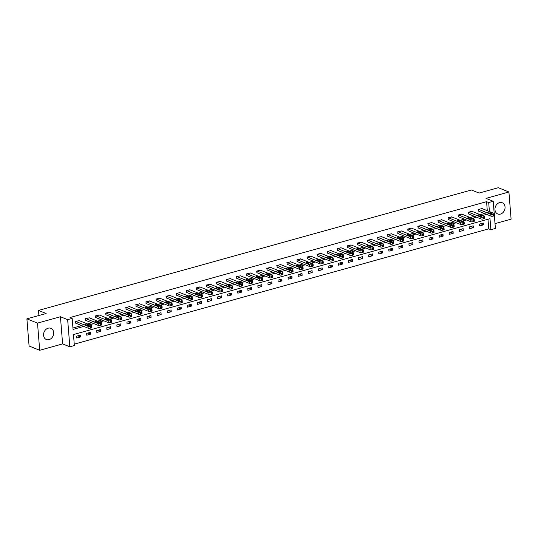 <?xml version="1.0" encoding="UTF-8"?>
<svg xmlns="http://www.w3.org/2000/svg" width="538" height="538" viewBox="0 0 538 538"><rect width="100%" height="100%" fill="white"/><g stroke="black" fill="none" stroke-linecap="round" stroke-linejoin="round"><path stroke-width="0.81" d="M49.072 339.646A6.046 4.876 111.9 0 0 53.585 334.132A6.046 4.876 111.9 0 0 50.868 328.308A6.046 4.876 111.9 0 0 48.151 328.187A6.046 4.876 111.9 0 0 43.645 333.695A6.046 4.876 111.9 0 0 46.355 339.525A6.046 4.876 111.9 0 0 49.072 339.646M500.461 214.084A6.046 4.876 111.9 0 0 504.974 208.576A6.046 4.876 111.9 0 0 502.257 202.752A6.046 4.876 111.9 0 0 499.54 202.631A6.046 4.876 111.9 0 0 495.034 208.139A6.046 4.876 111.9 0 0 497.744 213.963A6.046 4.876 111.9 0 0 500.461 214.084M494.375 215.684L495.397 228.435L490.878 229.692L489.997 218.677L73.471 334.542L74.358 345.557L69.839 346.815L67.653 319.646L72.166 318.388L73.054 329.404L83.767 326.425M62.616 343.91L60.431 316.741L37.512 323.116L26.9 318.846L29.086 346.008L39.698 350.285L62.616 343.91L69.839 346.815M495.014 223.633L511.1 219.154L508.914 191.992L485.996 198.367L493.212 201.273L494.193 213.458M74.244 344.145L488.76 228.838L490.878 229.692M37.512 323.116L39.698 350.285M26.9 318.846L46.14 313.493L38.494 310.419L471.423 189.995L479.062 193.068L498.302 187.715L508.914 191.992M38.494 310.419L38.904 315.503M488.76 228.838L487.986 219.242M483.279 223.041L479.405 224.124L479.553 225.96L483.427 224.877L483.279 223.041M473.205 225.846L469.331 226.922L469.479 228.758L473.353 227.682L473.205 225.846M463.131 228.65L459.257 229.726L459.405 231.562L463.279 230.486L463.131 228.65M453.063 231.448L449.19 232.524L449.338 234.36L453.211 233.284L453.063 231.448M442.989 234.252L439.116 235.328L439.264 237.164L443.137 236.088L442.989 234.252M432.922 237.05L429.048 238.132L429.196 239.961L433.07 238.885L432.922 237.05M422.848 239.854L418.974 240.93L419.122 242.766L422.996 241.69L422.848 239.854M412.78 242.651L408.907 243.734L409.055 245.57L412.928 244.487L412.78 242.651M402.706 245.456L398.833 246.532L398.981 248.368L402.854 247.292L402.706 245.456M392.639 248.26L388.766 249.336L388.913 251.172L392.787 250.096L392.639 248.26M382.565 251.058L378.691 252.134L378.839 253.97L382.713 252.894L382.565 251.058M372.498 253.862L368.624 254.938L368.772 256.774L372.646 255.698L372.498 253.862M362.424 256.66L358.55 257.736L358.698 259.572L362.572 258.496L362.424 256.66M352.35 259.464L348.476 260.54L348.624 262.376L352.498 261.3L352.35 259.464M342.282 262.262L338.409 263.344L338.557 265.18L342.43 264.097L342.282 262.262M332.208 265.066L328.335 266.142L328.483 267.978L332.356 266.902L332.208 265.066M322.141 267.87L318.267 268.946L318.415 270.782L322.289 269.699L322.141 267.87M312.067 270.668L308.193 271.744L308.341 273.58L312.215 272.504L312.067 270.668M302 273.472L298.126 274.548L298.274 276.384L302.148 275.308L302 273.472M291.926 276.27L288.052 277.346L288.2 279.182L292.073 278.106L291.926 276.27M281.858 279.074L277.985 280.15L278.133 281.986L282.006 280.91L281.858 279.074M271.784 281.872L267.911 282.954L268.059 284.79L271.932 283.708L271.784 281.872M261.717 284.676L257.843 285.752L257.991 287.588L261.865 286.512L261.717 284.676M251.643 287.474L247.769 288.556L247.917 290.392L251.791 289.31L251.643 287.474M241.569 290.278L237.695 291.354L237.843 293.19L241.717 292.114L241.569 290.278M231.501 293.082L227.628 294.158L227.776 295.994L231.649 294.918L231.501 293.082M221.427 295.88L217.554 296.956L217.702 298.792L221.575 297.716L221.427 295.88M211.36 298.684L207.486 299.76L207.634 301.596L211.508 300.52L211.36 298.684M201.286 301.482L197.412 302.564L197.56 304.394L201.434 303.318L201.286 301.482M191.219 304.286L187.345 305.362L187.493 307.198L191.367 306.122L191.219 304.286M181.145 307.084L177.271 308.166L177.419 310.002L181.293 308.92L181.145 307.084M171.077 309.888L167.204 310.964L167.352 312.8L171.225 311.724L171.077 309.888M161.003 312.692L157.13 313.768L157.278 315.604L161.151 314.522L161.003 312.692M150.936 315.49L147.062 316.566L147.21 318.402L151.084 317.326L150.936 315.49M140.862 318.294L136.988 319.37L137.136 321.206L141.01 320.13L140.862 318.294M130.788 321.092L126.914 322.168L127.062 324.004L130.936 322.928L130.788 321.092M120.72 323.896L116.847 324.972L116.995 326.808L120.868 325.732L120.72 323.896M110.646 326.694L106.773 327.776L106.921 329.612L110.794 328.53L110.646 326.694M100.579 329.498L96.706 330.574L96.853 332.41L100.727 331.334L100.579 329.498M90.505 332.302L86.631 333.378L86.779 335.214L90.653 334.132L90.505 332.302M80.438 335.1L76.564 336.176L76.712 338.012L80.586 336.936L80.438 335.1M487.293 210.674L486.574 201.669L70.048 317.534L72.166 318.388M72.939 327.992L81.642 325.571M87.479 323.943L91.716 322.766M97.553 321.146L101.783 319.969M107.62 318.341L111.857 317.164M117.694 315.544L121.924 314.367M127.762 312.739L131.998 311.563M137.836 309.942L142.066 308.758M147.903 307.137L152.14 305.961M157.977 304.333L162.207 303.156M168.044 301.536L172.281 300.359M178.118 298.731L182.348 297.554M188.186 295.934L192.422 294.757M198.26 293.129L202.496 291.952M208.334 290.332L212.564 289.155M218.401 287.527L222.638 286.351M228.475 284.73L232.705 283.546M238.542 281.925L242.779 280.749M248.617 279.121L252.847 277.944M258.684 276.324L262.921 275.147M268.758 273.519L272.988 272.342M278.825 270.722L283.062 269.545M288.899 267.917L293.129 266.74M298.967 265.12L303.203 263.936M309.041 262.315L313.277 261.138M319.108 259.511L323.345 258.334M329.182 256.713L333.419 255.537M339.256 253.909L343.486 252.732M349.323 251.111L353.56 249.935M359.397 248.307L363.627 247.13M369.465 245.51L373.702 244.326M379.539 242.705L383.769 241.528M389.606 239.901L393.843 238.724M399.68 237.103L403.91 235.926M409.748 234.299L413.984 233.122M419.822 231.501L424.058 230.325M429.889 228.697L434.126 227.52M439.963 225.899L444.2 224.723M450.037 223.095L454.267 221.918M460.104 220.298L464.341 219.114M470.178 217.493L474.408 216.316M480.246 214.689L484.482 213.512M482.115 208.589L478.221 209.437L478.692 211.185M472.041 211.387L468.147 212.241L468.618 213.983M461.967 214.191L458.08 215.039L458.551 216.787M451.9 216.989L448.006 217.843L448.477 219.585M441.826 219.793L437.939 220.641L438.409 222.389M431.758 222.597L427.865 223.445L428.335 225.193M421.684 225.395L417.797 226.249L418.268 227.991M411.617 228.199L407.723 229.047L408.194 230.795M401.543 230.997L397.656 231.851L398.12 233.593M391.476 233.801L387.582 234.649L388.053 236.397M381.402 236.599L377.508 237.453L377.979 239.195M371.334 239.403L367.441 240.251L367.911 241.999M361.26 242.201L357.366 243.055L357.837 244.803M351.186 245.005L347.299 245.853L347.77 247.601M341.119 247.81L337.225 248.657L337.696 250.405M331.045 250.607L327.158 251.461L327.629 253.203M320.978 253.411L317.084 254.259L317.554 256.007M310.903 256.209L307.016 257.063L307.487 258.805M300.836 259.013L296.942 259.861L297.413 261.609M290.762 261.811L286.875 262.665L287.339 264.407M280.695 264.615L276.801 265.463L277.272 267.211M270.621 267.42L266.727 268.267L267.198 270.015M260.553 270.217L256.66 271.071L257.13 272.813M250.479 273.022L246.586 273.869L247.056 275.617M240.405 275.819L236.518 276.673L236.989 278.415M230.338 278.623L226.444 279.471L226.915 281.219M220.264 281.421L216.377 282.275L216.848 284.017M210.197 284.225L206.303 285.073L206.774 286.821M200.123 287.03L196.236 287.877L196.706 289.626M190.055 289.827L186.161 290.681L186.632 292.423M179.981 292.632L176.094 293.479L176.558 295.228M169.914 295.429L166.02 296.283L166.491 298.025M159.84 298.234L155.946 299.081L156.417 300.829M149.772 301.031L145.879 301.885L146.349 303.627M139.698 303.836L135.805 304.683L136.275 306.431M129.631 306.633L125.737 307.487L126.208 309.236M119.557 309.437L115.663 310.285L116.134 312.033M109.483 312.242L105.596 313.089L106.067 314.838M99.416 315.039L95.522 315.893L95.993 317.635M89.342 317.844L85.455 318.691L85.925 320.44M79.274 320.641L75.381 321.495L75.851 323.237M60.431 316.741L67.653 319.646M486.574 201.669L488.692 202.53L493.212 201.273M489.419 211.528L488.692 202.53M89.604 324.797L93.834 323.62M99.671 322L103.908 320.823M109.745 319.195L113.975 318.019M119.813 316.398L124.049 315.221M129.887 313.593L134.117 312.417M139.954 310.796L144.191 309.619M150.028 307.992L154.258 306.815M160.095 305.194L164.332 304.01M170.169 302.39L174.406 301.213M180.243 299.585L184.473 298.408M190.311 296.788L194.548 295.611M200.385 293.983L204.615 292.806M210.452 291.186L214.689 290.009M220.526 288.381L224.756 287.205M230.594 285.584L234.83 284.4M240.668 282.78L244.898 281.603M250.735 279.975L254.972 278.798M260.809 277.178L265.039 276.001M270.876 274.373L275.113 273.196M280.95 271.576L285.187 270.399M291.024 268.771L295.254 267.594M301.092 265.974L305.328 264.79M311.166 263.169L315.396 261.993M321.233 260.365L325.47 259.188M331.307 257.567L335.537 256.391M341.374 254.763L345.611 253.586M351.449 251.966L355.679 250.789M361.516 249.161L365.753 247.984M371.59 246.364L375.82 245.187M381.657 243.559L385.894 242.382M391.731 240.762L395.968 239.578M401.805 237.957L406.035 236.781M411.873 235.153L416.109 233.976M421.947 232.355L426.177 231.179M432.014 229.551L436.251 228.374M442.088 226.754L446.318 225.577M452.155 223.949L456.392 222.772M462.229 221.152L466.459 219.968M472.297 218.347L476.534 217.17M482.371 215.543L486.601 214.366M480.669 223.768L483.427 224.877M470.595 226.572L473.353 227.682M460.521 229.376L463.279 230.486M450.454 232.174L453.211 233.284M440.38 234.978L443.137 236.088M430.313 237.776L433.07 238.885M420.239 240.58L422.996 241.69M410.171 243.378L412.928 244.487M400.097 246.182L402.854 247.292M390.03 248.98L392.787 250.096M379.956 251.784L382.713 252.894M369.888 254.588L372.646 255.698M359.814 257.386L362.572 258.496M349.74 260.19L352.498 261.3M339.673 262.988L342.43 264.097M329.599 265.792L332.356 266.902M319.532 268.59L322.289 269.699M309.458 271.394L312.215 272.504M299.39 274.198L302.148 275.308M289.316 276.996L292.073 278.106M279.249 279.8L282.006 280.91M269.175 282.598L271.932 283.708M259.108 285.402L261.865 286.512M249.033 288.2L251.791 289.31M238.959 291.004L241.717 292.114M228.892 293.809L231.649 294.918M218.818 296.606L221.575 297.716M208.751 299.41L211.508 300.52M198.677 302.208L201.434 303.318M188.609 305.012L191.367 306.122M178.535 307.81L181.293 308.92M168.468 310.614L171.225 311.724M158.394 313.412L161.151 314.522M148.327 316.216L151.084 317.326M138.253 319.021L141.01 320.13M128.178 321.818L130.936 322.928M118.111 324.622L120.868 325.732M108.037 327.42L110.794 328.53M97.97 330.224L100.727 331.334M87.896 333.022L90.653 334.132M77.828 335.826L80.586 336.936M481.772 208.448L494.092 213.411A1.547 0.484 -4.6 0 1 494.348 213.647A1.547 0.484 -4.6 0 1 493.649 214.111L493.003 214.292A1.547 0.484 -4.6 0 1 490.864 214.306L478.544 209.349M478.349 211.044L491.012 216.141L490.864 214.306M491.981 212.954A1.237 0.383 175.4 0 1 492.189 213.142A1.237 0.383 175.4 0 1 491.322 213.586A1.237 0.383 175.4 0 1 489.916 213.532L487.879 212.712A1.237 0.383 175.4 0 1 487.677 212.523A1.237 0.383 175.4 0 1 488.544 212.08A1.237 0.383 175.4 0 1 489.943 212.133L492.014 213.364M494.348 213.647L494.496 215.482A1.547 0.484 175.4 0 1 493.797 215.946L493.151 216.128A1.547 0.484 175.4 0 1 491.012 216.141M471.698 211.252L484.018 216.209A1.547 0.484 -4.6 0 1 484.274 216.444A1.547 0.484 -4.6 0 1 483.581 216.915L482.936 217.09A1.547 0.484 -4.6 0 1 480.79 217.11L468.47 212.147M468.282 213.848L480.938 218.946L480.79 217.11M481.913 215.758A1.237 0.383 175.4 0 1 482.115 215.946A1.237 0.383 175.4 0 1 481.248 216.384A1.237 0.383 175.4 0 1 479.849 216.33L477.811 215.509A1.237 0.383 175.4 0 1 477.603 215.321A1.237 0.383 175.4 0 1 478.47 214.884A1.237 0.383 175.4 0 1 479.876 214.938L481.947 216.162M484.274 216.444L484.422 218.28A1.547 0.484 175.4 0 1 483.729 218.744L483.084 218.926A1.547 0.484 175.4 0 1 480.938 218.946M461.631 214.05L473.951 219.013A1.547 0.484 -4.6 0 1 474.207 219.248A1.547 0.484 -4.6 0 1 473.507 219.712L472.862 219.894A1.547 0.484 -4.6 0 1 470.723 219.907L458.403 214.951M458.208 216.646L470.871 221.743L470.723 219.907M471.839 218.556A1.237 0.383 175.4 0 1 472.041 218.744A1.237 0.383 175.4 0 1 471.18 219.188A1.237 0.383 175.4 0 1 469.775 219.134L467.737 218.314A1.237 0.383 175.4 0 1 467.535 218.125A1.237 0.383 175.4 0 1 468.403 217.682A1.237 0.383 175.4 0 1 469.802 217.735L471.873 218.966M474.207 219.248L474.355 221.084A1.547 0.484 175.4 0 1 473.655 221.548L473.01 221.73A1.547 0.484 175.4 0 1 470.871 221.743M451.557 216.854L463.877 221.811A1.547 0.484 -4.6 0 1 464.133 222.046A1.547 0.484 -4.6 0 1 463.44 222.517L462.794 222.692A1.547 0.484 -4.6 0 1 460.649 222.712L448.329 217.749M448.134 219.45L460.797 224.548L460.649 222.712M461.772 221.36A1.237 0.383 175.4 0 1 461.974 221.548A1.237 0.383 175.4 0 1 461.106 221.992A1.237 0.383 175.4 0 1 459.708 221.932L457.663 221.111A1.237 0.383 175.4 0 1 457.461 220.93A1.237 0.383 175.4 0 1 458.329 220.486A1.237 0.383 175.4 0 1 459.734 220.54L461.806 221.764M464.133 222.046L464.281 223.882A1.547 0.484 175.4 0 1 463.588 224.353L462.942 224.528A1.547 0.484 175.4 0 1 460.797 224.548M441.49 219.659L453.81 224.615A1.547 0.484 -4.6 0 1 454.065 224.85A1.547 0.484 -4.6 0 1 453.366 225.314L452.72 225.496A1.547 0.484 -4.6 0 1 450.582 225.516L438.262 220.553M438.066 222.255L450.73 227.345L450.582 225.516M451.698 224.164A1.237 0.383 175.4 0 1 451.9 224.346A1.237 0.383 175.4 0 1 451.032 224.79A1.237 0.383 175.4 0 1 449.634 224.736L447.596 223.916A1.237 0.383 175.4 0 1 447.394 223.727A1.237 0.383 175.4 0 1 448.262 223.283A1.237 0.383 175.4 0 1 449.66 223.344L451.732 224.568M454.065 224.85L454.213 226.686A1.547 0.484 175.4 0 1 453.514 227.15L452.868 227.332A1.547 0.484 175.4 0 1 450.73 227.345M431.415 222.456L443.736 227.419A1.547 0.484 -4.6 0 1 443.991 227.648A1.547 0.484 -4.6 0 1 443.299 228.119L442.653 228.294A1.547 0.484 -4.6 0 1 440.508 228.314L428.187 223.357M427.992 225.052L440.656 230.15L440.508 228.314M441.631 226.962A1.237 0.383 175.4 0 1 441.832 227.15A1.237 0.383 175.4 0 1 440.965 227.594A1.237 0.383 175.4 0 1 439.559 227.54L437.522 226.72A1.237 0.383 175.4 0 1 437.32 226.532A1.237 0.383 175.4 0 1 438.188 226.088A1.237 0.383 175.4 0 1 439.593 226.142L441.658 227.366M443.991 227.648L444.139 229.484A1.547 0.484 175.4 0 1 443.446 229.955L442.801 230.129A1.547 0.484 175.4 0 1 440.656 230.15M421.348 225.261L433.668 230.217A1.547 0.484 -4.6 0 1 433.917 230.452A1.547 0.484 -4.6 0 1 433.225 230.916L432.579 231.098A1.547 0.484 -4.6 0 1 430.44 231.118L418.12 226.155M417.925 227.856L430.588 232.954L430.44 231.118M431.557 229.766A1.237 0.383 175.4 0 1 431.758 229.955A1.237 0.383 175.4 0 1 430.891 230.392A1.237 0.383 175.4 0 1 429.492 230.338L427.454 229.518A1.237 0.383 175.4 0 1 427.253 229.329A1.237 0.383 175.4 0 1 428.12 228.892A1.237 0.383 175.4 0 1 429.519 228.946L431.59 230.17M433.917 230.452L434.065 232.288A1.547 0.484 175.4 0 1 433.372 232.752L432.727 232.934A1.547 0.484 175.4 0 1 430.588 232.954M411.274 228.058L423.594 233.021A1.547 0.484 -4.6 0 1 423.85 233.257A1.547 0.484 -4.6 0 1 423.15 233.721L422.505 233.902A1.547 0.484 -4.6 0 1 420.366 233.916L408.046 228.959M407.851 230.654L420.514 235.752L420.366 233.916M421.489 232.564A1.237 0.383 175.4 0 1 421.691 232.752A1.237 0.383 175.4 0 1 420.824 233.196A1.237 0.383 175.4 0 1 419.418 233.142L417.38 232.322A1.237 0.383 175.4 0 1 417.179 232.134A1.237 0.383 175.4 0 1 418.046 231.69A1.237 0.383 175.4 0 1 419.445 231.744L421.489 232.564L421.516 232.974M423.85 233.257L423.998 235.093A1.547 0.484 175.4 0 1 423.298 235.557L422.653 235.738A1.547 0.484 175.4 0 1 420.514 235.752M401.207 230.863L413.527 235.819A1.547 0.484 -4.6 0 1 413.776 236.054A1.547 0.484 -4.6 0 1 413.083 236.518L412.438 236.7A1.547 0.484 -4.6 0 1 410.299 236.72L397.979 231.757M397.784 233.458L410.447 238.556L410.299 236.72M411.415 235.368A1.237 0.383 175.4 0 1 411.617 235.557A1.237 0.383 175.4 0 1 410.75 235.994A1.237 0.383 175.4 0 1 409.351 235.94L407.313 235.119A1.237 0.383 175.4 0 1 407.111 234.931A1.237 0.383 175.4 0 1 407.972 234.494A1.237 0.383 175.4 0 1 409.378 234.548L411.449 235.772M413.776 236.054L413.924 237.89A1.547 0.484 175.4 0 1 413.231 238.354L412.585 238.536A1.547 0.484 175.4 0 1 410.447 238.556M391.133 233.66L403.453 238.623A1.547 0.484 -4.6 0 1 403.708 238.859A1.547 0.484 -4.6 0 1 403.009 239.323L402.363 239.504A1.547 0.484 -4.6 0 1 400.225 239.518L387.905 234.561M387.71 236.256L400.373 241.354L400.225 239.518M401.341 238.166A1.237 0.383 175.4 0 1 401.55 238.354A1.237 0.383 175.4 0 1 400.682 238.798A1.237 0.383 175.4 0 1 399.277 238.744L397.239 237.924A1.237 0.383 175.4 0 1 397.037 237.735A1.237 0.383 175.4 0 1 397.905 237.292A1.237 0.383 175.4 0 1 399.304 237.345L401.375 238.576M403.708 238.859L403.856 240.694A1.547 0.484 175.4 0 1 403.157 241.159L402.511 241.34A1.547 0.484 175.4 0 1 400.373 241.354M381.059 236.464L393.386 241.421A1.547 0.484 -4.6 0 1 393.634 241.656A1.547 0.484 -4.6 0 1 392.942 242.127L392.296 242.302A1.547 0.484 -4.6 0 1 390.158 242.322L377.831 237.359M377.642 239.06L390.306 244.158L390.158 242.322M391.274 240.97A1.237 0.383 175.4 0 1 391.476 241.159A1.237 0.383 175.4 0 1 390.608 241.596A1.237 0.383 175.4 0 1 389.209 241.542L387.172 240.721A1.237 0.383 175.4 0 1 386.963 240.533A1.237 0.383 175.4 0 1 387.831 240.096A1.237 0.383 175.4 0 1 389.236 240.15L391.308 241.374M393.634 241.656L393.782 243.492A1.547 0.484 175.4 0 1 393.09 243.963L392.444 244.138A1.547 0.484 175.4 0 1 390.306 244.158M370.991 239.269L383.312 244.225A1.547 0.484 -4.6 0 1 383.567 244.46A1.547 0.484 -4.6 0 1 382.868 244.924L382.222 245.106A1.547 0.484 -4.6 0 1 380.084 245.12L367.763 240.163M367.568 241.865L380.231 246.955L380.084 245.12M381.2 243.768A1.237 0.383 175.4 0 1 381.408 243.956A1.237 0.383 175.4 0 1 380.541 244.4A1.237 0.383 175.4 0 1 379.135 244.346L377.098 243.526A1.237 0.383 175.4 0 1 376.896 243.337A1.237 0.383 175.4 0 1 377.763 242.894A1.237 0.383 175.4 0 1 379.162 242.954L381.234 244.178M383.567 244.46L383.715 246.296A1.547 0.484 175.4 0 1 383.016 246.76L382.37 246.942A1.547 0.484 175.4 0 1 380.231 246.955M360.917 242.066L373.238 247.029A1.547 0.484 -4.6 0 1 373.493 247.258A1.547 0.484 -4.6 0 1 372.8 247.729L372.155 247.904A1.547 0.484 -4.6 0 1 370.016 247.924L357.689 242.968M357.501 244.662L370.157 249.76L370.016 247.924M371.133 246.572A1.237 0.383 175.4 0 1 371.334 246.76A1.237 0.383 175.4 0 1 370.467 247.204A1.237 0.383 175.4 0 1 369.068 247.15L367.03 246.33A1.237 0.383 175.4 0 1 366.822 246.142A1.237 0.383 175.4 0 1 367.689 245.698A1.237 0.383 175.4 0 1 369.095 245.752L371.166 246.976M373.493 247.258L373.641 249.094A1.547 0.484 175.4 0 1 372.948 249.565L372.303 249.74A1.547 0.484 175.4 0 1 370.157 249.76M350.85 244.871L363.17 249.827A1.547 0.484 -4.6 0 1 363.426 250.062A1.547 0.484 -4.6 0 1 362.726 250.526L362.081 250.708A1.547 0.484 -4.6 0 1 359.942 250.728L347.622 245.765M347.427 247.467L360.09 252.564L359.942 250.728M361.059 249.376A1.237 0.383 175.4 0 1 361.26 249.565A1.237 0.383 175.4 0 1 360.399 250.002A1.237 0.383 175.4 0 1 358.994 249.948L356.956 249.128A1.237 0.383 175.4 0 1 356.755 248.939A1.237 0.383 175.4 0 1 357.622 248.502A1.237 0.383 175.4 0 1 359.021 248.556L361.092 249.78M363.426 250.062L363.574 251.898A1.547 0.484 175.4 0 1 362.874 252.362L362.229 252.544A1.547 0.484 175.4 0 1 360.09 252.564M340.776 247.668L353.096 252.631A1.547 0.484 -4.6 0 1 353.352 252.867A1.547 0.484 -4.6 0 1 352.659 253.331L352.013 253.512A1.547 0.484 -4.6 0 1 349.868 253.526L337.548 248.569M337.353 250.264L350.016 255.362L349.868 253.526M350.991 252.174A1.237 0.383 175.4 0 1 351.193 252.362A1.237 0.383 175.4 0 1 350.325 252.806A1.237 0.383 175.4 0 1 348.927 252.752L346.882 251.932A1.237 0.383 175.4 0 1 346.68 251.744A1.237 0.383 175.4 0 1 347.548 251.3A1.237 0.383 175.4 0 1 348.954 251.354L351.025 252.584M353.352 252.867L353.5 254.703A1.547 0.484 175.4 0 1 352.807 255.167L352.161 255.348A1.547 0.484 175.4 0 1 350.016 255.362M330.709 250.473L343.029 255.429A1.547 0.484 -4.6 0 1 343.284 255.664A1.547 0.484 -4.6 0 1 342.585 256.128L341.939 256.31A1.547 0.484 -4.6 0 1 339.801 256.33L327.481 251.367M327.286 253.068L339.949 258.166L339.801 256.33M340.917 254.978A1.237 0.383 175.4 0 1 341.119 255.167A1.237 0.383 175.4 0 1 340.251 255.604A1.237 0.383 175.4 0 1 338.853 255.55L336.815 254.73A1.237 0.383 175.4 0 1 336.613 254.541A1.237 0.383 175.4 0 1 337.481 254.104A1.237 0.383 175.4 0 1 338.879 254.158L340.951 255.382M343.284 255.664L343.432 257.5A1.547 0.484 175.4 0 1 342.733 257.964L342.087 258.146A1.547 0.484 175.4 0 1 339.949 258.166M320.635 253.27L332.955 258.233A1.547 0.484 -4.6 0 1 333.21 258.469A1.547 0.484 -4.6 0 1 332.518 258.933L331.872 259.114A1.547 0.484 -4.6 0 1 329.727 259.128L317.407 254.171M317.212 255.866L329.875 260.964L329.727 259.128M330.85 257.776A1.237 0.383 175.4 0 1 331.052 257.964A1.237 0.383 175.4 0 1 330.184 258.408A1.237 0.383 175.4 0 1 328.779 258.354L326.741 257.534A1.237 0.383 175.4 0 1 326.539 257.346A1.237 0.383 175.4 0 1 327.407 256.902A1.237 0.383 175.4 0 1 328.812 256.956L330.85 257.776L330.877 258.186M333.21 258.469L333.358 260.305A1.547 0.484 175.4 0 1 332.666 260.769L332.02 260.95A1.547 0.484 175.4 0 1 329.875 260.964M310.567 256.075L322.887 261.031A1.547 0.484 -4.6 0 1 323.136 261.266A1.547 0.484 -4.6 0 1 322.444 261.737L321.798 261.912A1.547 0.484 -4.6 0 1 319.659 261.932L307.339 256.969M307.144 258.67L319.807 263.768L319.659 261.932M320.776 260.58A1.237 0.383 175.4 0 1 320.978 260.769A1.237 0.383 175.4 0 1 320.11 261.206A1.237 0.383 175.4 0 1 318.711 261.152L316.674 260.331A1.237 0.383 175.4 0 1 316.472 260.143A1.237 0.383 175.4 0 1 317.339 259.706A1.237 0.383 175.4 0 1 318.738 259.76L320.809 260.984M323.136 261.266L323.284 263.102A1.547 0.484 175.4 0 1 322.592 263.573L321.946 263.748A1.547 0.484 175.4 0 1 319.807 263.768M300.493 258.872L312.813 263.835A1.547 0.484 -4.6 0 1 313.069 264.071A1.547 0.484 -4.6 0 1 312.37 264.535L311.724 264.716A1.547 0.484 -4.6 0 1 309.585 264.73L297.265 259.773M297.07 261.475L309.733 266.566L309.585 264.73M310.708 263.378A1.237 0.383 175.4 0 1 310.91 263.566A1.237 0.383 175.4 0 1 310.043 264.01A1.237 0.383 175.4 0 1 308.637 263.956L306.599 263.136A1.237 0.383 175.4 0 1 306.398 262.947A1.237 0.383 175.4 0 1 307.265 262.504A1.237 0.383 175.4 0 1 308.664 262.557L310.708 263.378L310.735 263.788M313.069 264.071L313.217 265.906A1.547 0.484 175.4 0 1 312.517 266.371L311.872 266.552A1.547 0.484 175.4 0 1 309.733 266.566M290.426 261.676L302.746 266.633A1.547 0.484 -4.6 0 1 302.995 266.868A1.547 0.484 -4.6 0 1 302.302 267.339L301.657 267.514A1.547 0.484 -4.6 0 1 299.518 267.534L287.198 262.578M287.003 264.272L299.666 269.37L299.518 267.534M300.634 266.182A1.237 0.383 175.4 0 1 300.836 266.371A1.237 0.383 175.4 0 1 299.969 266.814A1.237 0.383 175.4 0 1 298.57 266.754L296.532 265.933A1.237 0.383 175.4 0 1 296.33 265.752A1.237 0.383 175.4 0 1 297.191 265.308A1.237 0.383 175.4 0 1 298.597 265.362L300.668 266.586M302.995 266.868L303.143 268.704A1.547 0.484 175.4 0 1 302.45 269.175L301.805 269.35A1.547 0.484 175.4 0 1 299.666 269.37M280.352 264.481L292.672 269.437A1.547 0.484 -4.6 0 1 292.928 269.673A1.547 0.484 -4.6 0 1 292.228 270.137L291.583 270.318A1.547 0.484 -4.6 0 1 289.444 270.338L277.124 265.375M276.929 267.077L289.592 272.167L289.444 270.338M290.56 268.987A1.237 0.383 175.4 0 1 290.769 269.175A1.237 0.383 175.4 0 1 289.901 269.612A1.237 0.383 175.4 0 1 288.496 269.558L286.458 268.738A1.237 0.383 175.4 0 1 286.256 268.549A1.237 0.383 175.4 0 1 287.124 268.106A1.237 0.383 175.4 0 1 288.523 268.166L290.594 269.39M292.928 269.673L293.075 271.508A1.547 0.484 175.4 0 1 292.376 271.972L291.731 272.154A1.547 0.484 175.4 0 1 289.592 272.167M270.278 267.278L282.605 272.241A1.547 0.484 -4.6 0 1 282.853 272.477A1.547 0.484 -4.6 0 1 282.161 272.941L281.515 273.122A1.547 0.484 -4.6 0 1 279.377 273.136L267.05 268.18M266.861 269.874L279.525 274.972L279.377 273.136M280.493 271.784A1.237 0.383 175.4 0 1 280.695 271.972A1.237 0.383 175.4 0 1 279.827 272.416A1.237 0.383 175.4 0 1 278.428 272.363L276.391 271.542A1.237 0.383 175.4 0 1 276.182 271.354A1.237 0.383 175.4 0 1 277.05 270.91A1.237 0.383 175.4 0 1 278.455 270.964L280.527 272.188M282.853 272.477L283.001 274.306A1.547 0.484 175.4 0 1 282.309 274.777L281.663 274.952A1.547 0.484 175.4 0 1 279.525 274.972M260.21 270.083L272.531 275.039A1.547 0.484 -4.6 0 1 272.786 275.274A1.547 0.484 -4.6 0 1 272.087 275.738L271.441 275.92A1.547 0.484 -4.6 0 1 269.303 275.94L256.982 270.977M256.787 272.679L269.451 277.776L269.303 275.94M270.419 274.588A1.237 0.383 175.4 0 1 270.627 274.777A1.237 0.383 175.4 0 1 269.76 275.214A1.237 0.383 175.4 0 1 268.354 275.16L266.317 274.34A1.237 0.383 175.4 0 1 266.115 274.151A1.237 0.383 175.4 0 1 266.983 273.714A1.237 0.383 175.4 0 1 268.381 273.768L270.453 274.992M272.786 275.274L272.934 277.11A1.547 0.484 175.4 0 1 272.235 277.574L271.589 277.756A1.547 0.484 175.4 0 1 269.451 277.776M250.136 272.88L262.457 277.843A1.547 0.484 -4.6 0 1 262.712 278.079A1.547 0.484 -4.6 0 1 262.019 278.543L261.374 278.724A1.547 0.484 -4.6 0 1 259.235 278.738L246.908 273.781M246.72 275.476L259.377 280.574L259.235 278.738M260.352 277.386A1.237 0.383 175.4 0 1 260.553 277.574A1.237 0.383 175.4 0 1 259.686 278.018A1.237 0.383 175.4 0 1 258.287 277.964L256.249 277.144A1.237 0.383 175.4 0 1 256.041 276.956A1.237 0.383 175.4 0 1 256.908 276.512A1.237 0.383 175.4 0 1 258.314 276.566L260.385 277.796M262.712 278.079L262.86 279.915A1.547 0.484 175.4 0 1 262.167 280.379L261.522 280.56A1.547 0.484 175.4 0 1 259.377 280.574M240.069 275.685L252.389 280.641A1.547 0.484 -4.6 0 1 252.645 280.876A1.547 0.484 -4.6 0 1 251.945 281.347L251.3 281.522A1.547 0.484 -4.6 0 1 249.161 281.542L236.841 276.579M236.646 278.281L249.309 283.378L249.161 281.542M250.278 280.19A1.237 0.383 175.4 0 1 250.479 280.379A1.237 0.383 175.4 0 1 249.619 280.816A1.237 0.383 175.4 0 1 248.213 280.762L246.175 279.942A1.237 0.383 175.4 0 1 245.974 279.753A1.237 0.383 175.4 0 1 246.841 279.316A1.237 0.383 175.4 0 1 248.24 279.37L250.311 280.594M252.645 280.876L252.793 282.712A1.547 0.484 175.4 0 1 252.093 283.176L251.448 283.358A1.547 0.484 175.4 0 1 249.309 283.378M229.995 278.482L242.315 283.445A1.547 0.484 -4.6 0 1 242.571 283.681A1.547 0.484 -4.6 0 1 241.878 284.145L241.232 284.326A1.547 0.484 -4.6 0 1 239.087 284.34L226.767 279.383M226.579 281.078L239.235 286.176L239.087 284.34M240.21 282.988A1.237 0.383 175.4 0 1 240.412 283.176A1.237 0.383 175.4 0 1 239.544 283.62A1.237 0.383 175.4 0 1 238.146 283.566L236.101 282.746A1.237 0.383 175.4 0 1 235.9 282.558A1.237 0.383 175.4 0 1 236.767 282.114A1.237 0.383 175.4 0 1 238.173 282.168L240.244 283.398M242.571 283.681L242.719 285.517A1.547 0.484 175.4 0 1 242.026 285.981L241.38 286.162A1.547 0.484 175.4 0 1 239.235 286.176M219.928 281.287L232.248 286.243A1.547 0.484 -4.6 0 1 232.503 286.478A1.547 0.484 -4.6 0 1 231.804 286.949L231.158 287.124A1.547 0.484 -4.6 0 1 229.02 287.144L216.7 282.181M216.505 283.882L229.168 288.98L229.02 287.144M230.136 285.792A1.237 0.383 175.4 0 1 230.338 285.981A1.237 0.383 175.4 0 1 229.47 286.424A1.237 0.383 175.4 0 1 228.072 286.364L226.034 285.543A1.237 0.383 175.4 0 1 225.832 285.362A1.237 0.383 175.4 0 1 226.7 284.918A1.237 0.383 175.4 0 1 228.099 284.972L230.17 286.196M232.503 286.478L232.651 288.314A1.547 0.484 175.4 0 1 231.952 288.785L231.306 288.96A1.547 0.484 175.4 0 1 229.168 288.98M209.854 284.091L222.174 289.047A1.547 0.484 -4.6 0 1 222.429 289.283A1.547 0.484 -4.6 0 1 221.737 289.747L221.091 289.928A1.547 0.484 -4.6 0 1 218.946 289.942L206.626 284.985M206.431 286.687L219.094 291.778L218.946 289.942M220.069 288.597A1.237 0.383 175.4 0 1 220.271 288.778A1.237 0.383 175.4 0 1 219.403 289.222A1.237 0.383 175.4 0 1 217.998 289.168L215.96 288.348A1.237 0.383 175.4 0 1 215.758 288.16A1.237 0.383 175.4 0 1 216.626 287.716A1.237 0.383 175.4 0 1 218.031 287.776L220.096 289M222.429 289.283L222.577 291.119A1.547 0.484 175.4 0 1 221.885 291.583L221.239 291.764A1.547 0.484 175.4 0 1 219.094 291.778M199.786 286.889L212.106 291.852A1.547 0.484 -4.6 0 1 212.355 292.08A1.547 0.484 -4.6 0 1 211.663 292.551L211.017 292.726A1.547 0.484 -4.6 0 1 208.879 292.746L196.558 287.79M196.363 289.484L209.026 294.582L208.879 292.746M209.995 291.394A1.237 0.383 175.4 0 1 210.197 291.583A1.237 0.383 175.4 0 1 209.329 292.026A1.237 0.383 175.4 0 1 207.93 291.973L205.893 291.152A1.237 0.383 175.4 0 1 205.691 290.964A1.237 0.383 175.4 0 1 206.558 290.52A1.237 0.383 175.4 0 1 207.957 290.574L210.028 291.798M212.355 292.08L212.503 293.916A1.547 0.484 175.4 0 1 211.811 294.387L211.165 294.562A1.547 0.484 175.4 0 1 209.026 294.582M189.712 289.693L202.032 294.649A1.547 0.484 -4.6 0 1 202.288 294.885A1.547 0.484 -4.6 0 1 201.589 295.349L200.943 295.53A1.547 0.484 -4.6 0 1 198.804 295.55L186.484 290.587M186.289 292.289L198.952 297.386L198.804 295.55M199.928 294.199A1.237 0.383 175.4 0 1 200.129 294.387A1.237 0.383 175.4 0 1 199.262 294.824A1.237 0.383 175.4 0 1 197.856 294.77L195.819 293.95A1.237 0.383 175.4 0 1 195.617 293.761A1.237 0.383 175.4 0 1 196.484 293.324A1.237 0.383 175.4 0 1 197.883 293.378L199.954 294.602M202.288 294.885L202.436 296.72A1.547 0.484 175.4 0 1 201.737 297.184L201.091 297.366A1.547 0.484 175.4 0 1 198.952 297.386M179.645 292.49L191.965 297.453A1.547 0.484 -4.6 0 1 192.214 297.689A1.547 0.484 -4.6 0 1 191.521 298.153L190.876 298.334A1.547 0.484 -4.6 0 1 188.737 298.348L176.417 293.392M176.222 295.086L188.885 300.184L188.737 298.348M189.853 296.996A1.237 0.383 175.4 0 1 190.055 297.184A1.237 0.383 175.4 0 1 189.188 297.628A1.237 0.383 175.4 0 1 187.789 297.575L185.751 296.754A1.237 0.383 175.4 0 1 185.549 296.566A1.237 0.383 175.4 0 1 186.41 296.122A1.237 0.383 175.4 0 1 187.816 296.176L189.887 297.406M192.214 297.689L192.362 299.525A1.547 0.484 175.4 0 1 191.669 299.989L191.024 300.17A1.547 0.484 175.4 0 1 188.885 300.184M169.571 295.295L181.891 300.251A1.547 0.484 -4.6 0 1 182.147 300.486A1.547 0.484 -4.6 0 1 181.447 300.95L180.802 301.132A1.547 0.484 -4.6 0 1 178.663 301.152L166.343 296.189M166.148 297.891L178.811 302.988L178.663 301.152M179.779 299.8A1.237 0.383 175.4 0 1 179.988 299.989A1.237 0.383 175.4 0 1 179.12 300.426A1.237 0.383 175.4 0 1 177.715 300.372L175.677 299.552A1.237 0.383 175.4 0 1 175.475 299.363A1.237 0.383 175.4 0 1 176.343 298.926A1.237 0.383 175.4 0 1 177.742 298.98L179.813 300.204M182.147 300.486L182.295 302.322A1.547 0.484 175.4 0 1 181.595 302.786L180.95 302.968A1.547 0.484 175.4 0 1 178.811 302.988M159.497 298.092L171.824 303.055A1.547 0.484 -4.6 0 1 172.073 303.291A1.547 0.484 -4.6 0 1 171.38 303.755L170.734 303.936A1.547 0.484 -4.6 0 1 168.596 303.95L156.269 298.993M156.081 300.688L168.744 305.786L168.596 303.95M169.712 302.598A1.237 0.383 175.4 0 1 169.914 302.786A1.237 0.383 175.4 0 1 169.046 303.23A1.237 0.383 175.4 0 1 167.648 303.176L165.61 302.356A1.237 0.383 175.4 0 1 165.401 302.168A1.237 0.383 175.4 0 1 166.269 301.724A1.237 0.383 175.4 0 1 167.674 301.778L169.746 303.008M172.073 303.291L172.221 305.127A1.547 0.484 175.4 0 1 171.528 305.591L170.882 305.772A1.547 0.484 175.4 0 1 168.744 305.786M149.429 300.897L161.75 305.853A1.547 0.484 -4.6 0 1 162.005 306.088A1.547 0.484 -4.6 0 1 161.306 306.559L160.66 306.734A1.547 0.484 -4.6 0 1 158.522 306.754L146.202 301.791M146.006 303.493L158.67 308.59L158.522 306.754M159.638 305.402A1.237 0.383 175.4 0 1 159.847 305.591A1.237 0.383 175.4 0 1 158.979 306.028A1.237 0.383 175.4 0 1 157.573 305.974L155.536 305.154A1.237 0.383 175.4 0 1 155.334 304.965A1.237 0.383 175.4 0 1 156.202 304.528A1.237 0.383 175.4 0 1 157.6 304.582L159.672 305.806M162.005 306.088L162.153 307.924A1.547 0.484 175.4 0 1 161.454 308.395L160.808 308.57A1.547 0.484 175.4 0 1 158.67 308.59M139.355 303.694L151.676 308.657A1.547 0.484 -4.6 0 1 151.931 308.893A1.547 0.484 -4.6 0 1 151.239 309.357L150.593 309.538A1.547 0.484 -4.6 0 1 148.454 309.552L136.127 304.595M135.939 306.297L148.596 311.388L148.454 309.552M149.571 308.2A1.237 0.383 175.4 0 1 149.772 308.388A1.237 0.383 175.4 0 1 148.905 308.832A1.237 0.383 175.4 0 1 147.506 308.778L145.468 307.958A1.237 0.383 175.4 0 1 145.26 307.77A1.237 0.383 175.4 0 1 146.128 307.326A1.237 0.383 175.4 0 1 147.533 307.386L149.604 308.61M151.931 308.893L152.079 310.729A1.547 0.484 175.4 0 1 151.386 311.193L150.741 311.374A1.547 0.484 175.4 0 1 148.596 311.388M129.288 306.499L141.608 311.462A1.547 0.484 -4.6 0 1 141.864 311.69A1.547 0.484 -4.6 0 1 141.164 312.161L140.519 312.336A1.547 0.484 -4.6 0 1 138.38 312.356L126.06 307.4M125.865 309.094L138.528 314.192L138.38 312.356M139.497 311.004A1.237 0.383 175.4 0 1 139.698 311.193A1.237 0.383 175.4 0 1 138.838 311.636A1.237 0.383 175.4 0 1 137.432 311.583L135.394 310.762A1.237 0.383 175.4 0 1 135.193 310.574A1.237 0.383 175.4 0 1 136.06 310.13A1.237 0.383 175.4 0 1 137.459 310.184L139.53 311.408M141.864 311.69L142.012 313.526A1.547 0.484 175.4 0 1 141.312 313.997L140.667 314.172A1.547 0.484 175.4 0 1 138.528 314.192M119.214 309.303L131.534 314.259A1.547 0.484 -4.6 0 1 131.79 314.495A1.547 0.484 -4.6 0 1 131.097 314.959L130.452 315.14A1.547 0.484 -4.6 0 1 128.306 315.16L115.986 310.197M115.798 311.899L128.454 316.996L128.306 315.16M129.429 313.809A1.237 0.383 175.4 0 1 129.631 313.997A1.237 0.383 175.4 0 1 128.764 314.434A1.237 0.383 175.4 0 1 127.365 314.38L125.32 313.56A1.237 0.383 175.4 0 1 125.119 313.372A1.237 0.383 175.4 0 1 125.986 312.934A1.237 0.383 175.4 0 1 127.392 312.988L129.463 314.212M131.79 314.495L131.938 316.331A1.547 0.484 175.4 0 1 131.245 316.795L130.599 316.976A1.547 0.484 175.4 0 1 128.454 316.996M109.147 312.101L121.467 317.064A1.547 0.484 -4.6 0 1 121.722 317.299A1.547 0.484 -4.6 0 1 121.023 317.763L120.377 317.945A1.547 0.484 -4.6 0 1 118.239 317.958L105.919 313.002M105.724 314.696L118.387 319.794L118.239 317.958M119.355 316.606A1.237 0.383 175.4 0 1 119.557 316.795A1.237 0.383 175.4 0 1 118.696 317.238A1.237 0.383 175.4 0 1 117.291 317.185L115.253 316.364A1.237 0.383 175.4 0 1 115.051 316.176A1.237 0.383 175.4 0 1 115.919 315.732A1.237 0.383 175.4 0 1 117.318 315.786L119.389 317.016M121.722 317.299L121.87 319.128A1.547 0.484 175.4 0 1 121.171 319.599L120.525 319.78A1.547 0.484 175.4 0 1 118.387 319.794M99.073 314.905L111.393 319.861A1.547 0.484 -4.6 0 1 111.648 320.097A1.547 0.484 -4.6 0 1 110.956 320.561L110.31 320.742A1.547 0.484 -4.6 0 1 108.165 320.762L95.845 315.799M95.65 317.501L108.313 322.598L108.165 320.762M109.288 319.411A1.237 0.383 175.4 0 1 109.49 319.599A1.237 0.383 175.4 0 1 108.622 320.036A1.237 0.383 175.4 0 1 107.217 319.982L105.179 319.162A1.237 0.383 175.4 0 1 104.977 318.973A1.237 0.383 175.4 0 1 105.845 318.536A1.237 0.383 175.4 0 1 107.25 318.59L109.315 319.814M111.648 320.097L111.796 321.932A1.547 0.484 175.4 0 1 111.104 322.397L110.458 322.578A1.547 0.484 175.4 0 1 108.313 322.598M89.005 317.702L101.326 322.666A1.547 0.484 -4.6 0 1 101.574 322.901A1.547 0.484 -4.6 0 1 100.882 323.365L100.236 323.546A1.547 0.484 -4.6 0 1 98.098 323.56L85.777 318.604M85.582 320.298L98.246 325.396L98.098 323.56M99.214 322.208A1.237 0.383 175.4 0 1 99.416 322.397A1.237 0.383 175.4 0 1 98.548 322.84A1.237 0.383 175.4 0 1 97.149 322.787L95.112 321.966A1.237 0.383 175.4 0 1 94.91 321.778A1.237 0.383 175.4 0 1 95.777 321.334A1.237 0.383 175.4 0 1 97.176 321.388L99.248 322.618M101.574 322.901L101.722 324.737A1.547 0.484 175.4 0 1 101.03 325.201L100.384 325.382A1.547 0.484 175.4 0 1 98.246 325.396M78.931 320.507L91.252 325.463A1.547 0.484 -4.6 0 1 91.507 325.698A1.547 0.484 -4.6 0 1 90.808 326.169L90.169 326.344A1.547 0.484 -4.6 0 1 88.024 326.364L75.703 321.401M75.508 323.103L88.171 328.2L88.024 326.364M89.147 325.013A1.237 0.383 175.4 0 1 89.348 325.201A1.237 0.383 175.4 0 1 88.481 325.638A1.237 0.383 175.4 0 1 87.075 325.584L85.038 324.764A1.237 0.383 175.4 0 1 84.836 324.575A1.237 0.383 175.4 0 1 85.703 324.138A1.237 0.383 175.4 0 1 87.102 324.192L89.173 325.416M91.507 325.698L91.655 327.534A1.547 0.484 175.4 0 1 90.956 327.998L90.31 328.18A1.547 0.484 175.4 0 1 88.171 328.2M493.797 215.946L493.649 214.111M493.151 216.128L493.003 214.292M489.943 212.133L490.064 213.579M483.729 218.744L483.581 216.915M483.084 218.926L482.936 217.09M479.876 214.938L479.99 216.377M473.655 221.548L473.507 219.712M473.01 221.73L472.862 219.894M469.802 217.735L469.916 219.181M463.588 224.353L463.44 222.517M462.942 224.528L462.794 222.692M459.734 220.54L459.849 221.979M453.514 227.15L453.366 225.314M452.868 227.332L452.72 225.496M449.66 223.344L449.775 224.783M443.446 229.955L443.299 228.119M442.801 230.129L442.653 228.294M439.593 226.142L439.707 227.581M433.372 232.752L433.225 230.916M432.727 232.934L432.579 231.098M429.519 228.946L429.633 230.385M423.298 235.557L423.15 233.721M422.653 235.738L422.505 233.902M419.445 231.744L419.566 233.183M413.231 238.354L413.083 236.518M412.585 238.536L412.438 236.7M409.378 234.548L409.492 235.987M403.157 241.159L403.009 239.323M402.511 241.34L402.363 239.504M399.304 237.345L399.425 238.791M393.09 243.963L392.942 242.127M392.444 244.138L392.296 242.302M389.236 240.15L389.351 241.589M383.016 246.76L382.868 244.924M382.37 246.942L382.222 245.106M379.162 242.954L379.283 244.393M372.948 249.565L372.8 247.729M372.303 249.74L372.155 247.904M369.095 245.752L369.209 247.191M362.874 252.362L362.726 250.526M362.229 252.544L362.081 250.708M359.021 248.556L359.135 249.995M352.807 255.167L352.659 253.331M352.161 255.348L352.013 253.512M348.954 251.354L349.068 252.793M342.733 257.964L342.585 256.128M342.087 258.146L341.939 256.31M338.879 254.158L338.994 255.597M332.666 260.769L332.518 258.933M332.02 260.95L331.872 259.114M328.812 256.956L328.926 258.401M322.592 263.573L322.444 261.737M321.946 263.748L321.798 261.912M318.738 259.76L318.852 261.199M312.517 266.371L312.37 264.535M311.872 266.552L311.724 264.716M308.664 262.557L308.785 264.003M302.45 269.175L302.302 267.339M301.805 269.35L301.657 267.514M298.597 265.362L298.711 266.801M292.376 271.972L292.228 270.137M291.731 272.154L291.583 270.318M288.523 268.166L288.644 269.605M282.309 274.777L282.161 272.941M281.663 274.952L281.515 273.122M278.455 270.964L278.57 272.403M272.235 277.574L272.087 275.738M271.589 277.756L271.441 275.92M268.381 273.768L268.502 275.207M262.167 280.379L262.019 278.543M261.522 280.56L261.374 278.724M258.314 276.566L258.428 278.011M252.093 283.176L251.945 281.347M251.448 283.358L251.3 281.522M248.24 279.37L248.354 280.809M242.026 285.981L241.878 284.145M241.38 286.162L241.232 284.326M238.173 282.168L238.287 283.613M231.952 288.785L231.804 286.949M231.306 288.96L231.158 287.124M228.099 284.972L228.213 286.411M221.885 291.583L221.737 289.747M221.239 291.764L221.091 289.928M218.031 287.776L218.146 289.215M211.811 294.387L211.663 292.551M211.165 294.562L211.017 292.726M207.957 290.574L208.071 292.013M201.737 297.184L201.589 295.349M201.091 297.366L200.943 295.53M197.883 293.378L198.004 294.817M191.669 299.989L191.521 298.153M191.024 300.17L190.876 298.334M187.816 296.176L187.93 297.615M181.595 302.786L181.447 300.95M180.95 302.968L180.802 301.132M177.742 298.98L177.863 300.419M171.528 305.591L171.38 303.755M170.882 305.772L170.734 303.936M167.674 301.778L167.789 303.224M161.454 308.395L161.306 306.559M160.808 308.57L160.66 306.734M157.6 304.582L157.721 306.021M151.386 311.193L151.239 309.357M150.741 311.374L150.593 309.538M147.533 307.386L147.647 308.825M141.312 313.997L141.164 312.161M140.667 314.172L140.519 312.336M137.459 310.184L137.573 311.623M131.245 316.795L131.097 314.959M130.599 316.976L130.452 315.14M127.392 312.988L127.506 314.427M121.171 319.599L121.023 317.763M120.525 319.78L120.377 317.945M117.318 315.786L117.432 317.225M111.104 322.397L110.956 320.561M110.458 322.578L110.31 320.742M107.25 318.59L107.365 320.029M101.03 325.201L100.882 323.365M100.384 325.382L100.236 323.546M97.176 321.388L97.291 322.834M90.956 327.998L90.808 326.169M90.31 328.18L90.169 326.344M87.102 324.192L87.223 325.631"/></g></svg>
